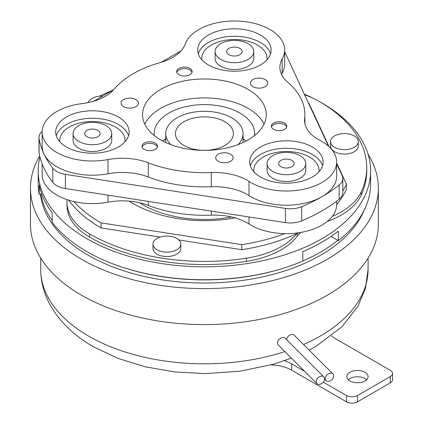 <?xml version="1.0" encoding="UTF-8"?>
<svg xmlns="http://www.w3.org/2000/svg" width="423" height="423" viewBox="0 0 423 423"><rect width="100%" height="100%" fill="white"/><g stroke="black" fill="none" stroke-linecap="round" stroke-linejoin="round"><path stroke-width="0.63" d="M324.568 378.865A4.833 3.416 135 0 0 323.801 376.845A4.833 3.416 135 0 0 319.116 376.925A4.833 3.416 135 0 0 316.203 381.652A4.833 3.416 135 0 0 316.97 383.677A4.833 3.416 135 0 0 321.654 383.598A4.833 3.416 135 0 0 324.568 378.865M323.801 376.845L285.15 338.194A4.833 3.416 135 0 0 280.465 338.273A4.833 3.416 135 0 0 277.551 343.005A4.833 3.416 135 0 0 278.318 345.025L316.97 383.677M333.61 375.851A4.833 3.416 135 0 0 332.838 373.832A4.833 3.416 135 0 0 328.158 373.911A4.833 3.416 135 0 0 325.239 378.643A4.833 3.416 135 0 0 326.006 380.663A4.833 3.416 135 0 0 330.691 380.584A4.833 3.416 135 0 0 333.61 375.851M332.838 373.832L294.186 335.18A4.833 3.416 135 0 0 289.676 335.153A4.833 3.416 135 0 0 286.604 339.648M291.865 160.396A7.73 4.463 0 0 0 283.442 159.429A7.73 4.463 0 0 0 278.672 163.553A7.73 4.463 0 0 0 280.935 166.704A7.73 4.463 0 0 0 289.358 167.672A7.73 4.463 0 0 0 294.133 163.553A7.73 4.463 0 0 0 291.865 160.396M267.077 163.553L267.077 170.369A19.326 11.157 0 0 0 272.735 178.257A19.326 11.157 0 0 0 293.795 180.674A19.326 11.157 0 0 0 305.729 170.369L305.729 163.553A19.326 11.157 0 0 0 300.066 155.664A19.326 11.157 0 0 0 279.006 153.242A19.326 11.157 0 0 0 267.077 163.553A19.326 11.157 0 0 0 272.735 171.442A19.326 11.157 0 0 0 293.795 173.858A19.326 11.157 0 0 0 305.729 163.553M322.543 165.742A36.716 21.198 0 0 0 312.364 154.49A36.716 21.198 0 0 0 275.405 149.25A36.716 21.198 0 0 0 250.257 165.742M318.958 171.812A32.65 18.85 0 0 0 309.488 157.039A32.65 18.85 0 0 0 272.761 153.242A32.65 18.85 0 0 0 253.848 171.812M129.232 201.137A100.494 58.02 0 0 0 133.351 203.664A100.494 58.02 0 0 0 235.103 217.882M153.454 242.019A13.917 8.032 0 0 0 152.983 244.097A13.917 8.032 0 0 0 165.081 252.06A13.917 8.032 0 0 0 180.335 246.175A13.917 8.032 0 0 0 180.811 244.097A13.917 8.032 0 0 0 168.714 236.134A13.917 8.032 0 0 0 153.454 242.019M152.983 244.097L152.983 248.518A13.917 8.032 0 0 0 165.081 256.481A13.917 8.032 0 0 0 180.335 250.596A13.917 8.032 0 0 0 180.811 248.518L180.811 244.097M102.694 96.074A13.917 8.032 0 0 0 88.254 102.588M348.013 133.848A13.917 8.032 0 0 0 330.5 141.61A13.917 8.032 0 0 0 340.811 149.367A13.917 8.032 0 0 0 358.329 141.61A13.917 8.032 0 0 0 348.013 133.848M330.5 141.61L330.5 146.03A13.917 8.032 0 0 0 340.811 153.787A13.917 8.032 0 0 0 358.329 146.03L358.329 141.61M39.958 156.954A166.202 95.952 0 0 0 38.207 170.839A166.202 95.952 0 0 0 182.715 265.977A166.202 95.952 0 0 0 364.949 195.675A166.202 95.952 0 0 0 370.611 170.839A166.202 95.952 0 0 0 320.549 102.202M38.207 170.839L38.207 183.783A166.202 95.952 0 0 0 39.212 194.321L39.212 184.851A166.202 95.952 0 0 0 52.219 212.875L52.219 222.339A166.202 95.952 0 0 0 302.815 261.107L302.815 251.643A166.202 95.952 0 0 0 338.347 231.127L338.347 240.597A166.202 95.952 0 0 0 364.949 208.618A166.202 95.952 0 0 0 370.611 183.783L370.611 170.839M244.668 139.913A88.899 51.326 0 0 0 243.061 139.453M165.758 139.453A88.899 51.326 0 0 0 164.15 139.913M364.975 372.266A10.628 6.139 0 0 0 353.39 370.934A10.628 6.139 0 0 0 346.834 376.602A10.628 6.139 0 0 0 349.943 380.943A10.628 6.139 0 0 0 361.528 382.27A10.628 6.139 0 0 0 368.089 376.602A10.628 6.139 0 0 0 364.975 372.266M366.577 379.759A10.628 6.139 0 0 0 364.975 378.574A10.628 6.139 0 0 0 348.346 379.759M39.709 155.923A173.932 100.42 0 0 0 30.477 188.198A173.932 100.42 0 0 0 81.422 259.204A173.932 100.42 0 0 0 270.969 280.972A173.932 100.42 0 0 0 378.342 188.198A173.932 100.42 0 0 0 368.116 154.273M378.342 188.198L378.342 224.174A173.932 100.42 180 0 1 270.969 316.949A173.932 100.42 180 0 1 81.422 295.18A173.932 100.42 180 0 1 30.477 224.174L30.477 188.198M40.465 194.125A164.267 94.837 0 0 0 88.254 255.259A164.267 94.837 0 0 0 249.221 279.439A164.267 94.837 0 0 0 364.245 210.083M127.127 268.732A164.267 94.837 0 0 0 281.692 268.732M302.815 260.98A164.267 94.837 0 0 0 337.882 240.327M224.909 121.766A28.986 16.735 0 0 0 193.316 118.139A28.986 16.735 0 0 0 175.423 133.605A28.986 16.735 0 0 0 183.91 145.438A28.986 16.735 0 0 0 215.503 149.065A28.986 16.735 0 0 0 233.396 133.605A28.986 16.735 0 0 0 224.909 121.766M237.996 144.645A38.652 22.313 0 0 0 243.061 133.605A38.652 22.313 0 0 0 231.741 117.821A38.652 22.313 0 0 0 189.62 112.989A38.652 22.313 0 0 0 165.758 133.605A38.652 22.313 0 0 0 170.823 144.645M270.567 53.742A36.716 21.198 0 0 0 260.383 42.485A36.716 21.198 0 0 0 208.454 42.485A36.716 21.198 0 0 0 198.276 53.742M266.976 59.807A32.65 18.85 0 0 0 248.063 41.237A32.65 18.85 0 0 0 211.331 45.039A32.65 18.85 0 0 0 201.866 59.807M215.096 51.548L215.096 58.369A19.326 11.157 0 0 0 227.024 68.674A19.326 11.157 0 0 0 248.084 66.258A19.326 11.157 0 0 0 253.747 58.369L253.747 51.548A19.326 11.157 0 0 0 241.819 41.243A19.326 11.157 0 0 0 220.753 43.659A19.326 11.157 0 0 0 215.096 51.548A19.326 11.157 0 0 0 227.024 61.858A19.326 11.157 0 0 0 248.084 59.437A19.326 11.157 0 0 0 253.747 51.548M239.889 54.704A7.73 4.463 0 0 0 242.152 51.548A7.73 4.463 0 0 0 237.377 47.429A7.73 4.463 0 0 0 228.954 48.391A7.73 4.463 0 0 0 226.691 51.548A7.73 4.463 0 0 0 231.46 55.672A7.73 4.463 0 0 0 239.889 54.704M128.55 135.73A36.716 21.198 0 0 0 118.371 124.478A36.716 21.198 0 0 0 66.443 124.478A36.716 21.198 0 0 0 56.264 135.73M124.959 141.8A32.65 18.85 0 0 0 106.046 123.23A32.65 18.85 0 0 0 69.319 127.027A32.65 18.85 0 0 0 59.849 141.8M73.084 133.541L73.084 140.357A19.326 11.157 0 0 0 85.012 150.667A19.326 11.157 0 0 0 106.073 148.246A19.326 11.157 0 0 0 111.73 140.357L111.73 133.541A19.326 11.157 0 0 0 99.802 123.23A19.326 11.157 0 0 0 78.741 125.652A19.326 11.157 0 0 0 73.084 133.541A19.326 11.157 0 0 0 85.012 143.846A19.326 11.157 0 0 0 106.073 141.43A19.326 11.157 0 0 0 111.73 133.541M97.872 136.698A7.73 4.463 0 0 0 100.135 133.541A7.73 4.463 0 0 0 95.365 129.417A7.73 4.463 0 0 0 86.942 130.384A7.73 4.463 0 0 0 84.674 133.541A7.73 4.463 0 0 0 89.449 137.665A7.73 4.463 0 0 0 97.872 136.698M189.869 68.404A7.73 4.463 0 0 0 181.446 67.437A7.73 4.463 0 0 0 176.671 71.556A7.73 4.463 0 0 0 178.934 74.712A7.73 4.463 0 0 0 187.363 75.68A7.73 4.463 0 0 0 192.132 71.556A7.73 4.463 0 0 0 189.869 68.404M192.01 72.349A7.73 4.463 0 0 0 189.869 69.98A7.73 4.463 0 0 0 182.091 68.875A7.73 4.463 0 0 0 176.793 72.349M284.542 123.061A7.73 4.463 0 0 0 276.119 122.094A7.73 4.463 0 0 0 271.349 126.218A7.73 4.463 0 0 0 273.612 129.375A7.73 4.463 0 0 0 282.035 130.342A7.73 4.463 0 0 0 286.81 126.218A7.73 4.463 0 0 0 284.542 123.061M286.688 127.006A7.73 4.463 0 0 0 284.542 124.642A7.73 4.463 0 0 0 276.764 123.537A7.73 4.463 0 0 0 271.471 127.006M155.215 143.069A7.73 4.463 0 0 0 146.792 142.102A7.73 4.463 0 0 0 142.017 146.226A7.73 4.463 0 0 0 144.28 149.382A7.73 4.463 0 0 0 152.708 150.35A7.73 4.463 0 0 0 157.478 146.226A7.73 4.463 0 0 0 155.215 143.069M157.356 147.014A7.73 4.463 0 0 0 155.215 144.65A7.73 4.463 0 0 0 147.437 143.545A7.73 4.463 0 0 0 142.139 147.014M230.567 154.226A8.698 5.023 0 0 0 221.086 153.137A8.698 5.023 0 0 0 215.719 157.779A8.698 5.023 0 0 0 218.268 161.327A8.698 5.023 0 0 0 227.743 162.416A8.698 5.023 0 0 0 233.115 157.779A8.698 5.023 0 0 0 230.567 154.226M135.889 99.564A8.698 5.023 0 0 0 126.414 98.48A8.698 5.023 0 0 0 121.047 103.117A8.698 5.023 0 0 0 123.59 106.665A8.698 5.023 0 0 0 133.071 107.754A8.698 5.023 0 0 0 138.437 103.117A8.698 5.023 0 0 0 135.889 99.564M265.221 79.561A8.698 5.023 0 0 0 255.741 78.472A8.698 5.023 0 0 0 250.374 83.109A8.698 5.023 0 0 0 252.922 86.657A8.698 5.023 0 0 0 262.397 87.746A8.698 5.023 0 0 0 267.764 83.109A8.698 5.023 0 0 0 265.221 79.561M319.962 140.415A46.382 26.776 180 0 1 318.144 139.421A46.382 26.776 180 0 1 304.555 120.486A46.382 26.776 180 0 1 304.666 118.646A100.494 58.02 180 0 0 304.904 114.665A100.494 58.02 180 0 0 287.788 82.279A46.382 26.776 0 0 1 279.889 67.331A46.382 26.776 0 0 1 282.183 59.014A50.247 29.007 180 0 0 284.668 50.004A50.247 29.007 180 0 0 239.63 21.15A50.247 29.007 180 0 0 185.253 44.018A46.382 26.776 180 0 1 160.254 62.551A100.494 58.02 180 0 0 114.136 89.174A46.382 26.776 0 0 1 82.041 103.609A50.247 29.007 180 0 0 42.163 131.992A50.247 29.007 180 0 0 56.878 152.507A50.247 29.007 180 0 0 108.013 159.566A46.382 26.776 180 0 1 148.309 162.807A100.494 58.02 180 0 0 211.304 172.552A46.382 26.776 0 0 1 249.004 181.382A50.247 29.007 180 0 0 250.871 182.519A50.247 29.007 180 0 0 305.628 188.806A50.247 29.007 180 0 0 336.65 162.004A50.247 29.007 180 0 0 321.929 141.494A50.247 29.007 180 0 0 319.962 140.415M336.65 163.764L342.149 175.624A19.326 11.157 180 0 1 342.81 178.511A19.326 11.157 180 0 1 339.151 185.041A166.202 95.952 180 0 1 321.929 196.721A50.247 29.007 0 0 0 336.65 176.206L336.65 162.004M65.406 174.361L65.406 188.563A19.326 11.157 180 0 1 52.775 182.355L52.775 168.153A19.326 11.157 180 0 0 65.406 174.361L285.393 208.391A19.326 11.157 0 0 0 301.71 206.662A166.202 95.952 0 0 0 321.929 196.721A50.247 29.007 180 0 1 250.871 196.721A50.247 29.007 180 0 1 249.004 195.579A46.382 26.776 0 0 0 211.304 186.749A100.494 58.02 180 0 1 148.309 177.004L148.309 162.807M52.775 168.153A166.202 95.952 180 0 1 43.87 153.702A50.247 29.007 0 0 0 56.878 166.71A50.247 29.007 0 0 0 108.013 173.768A46.382 26.776 180 0 1 148.309 177.004M42.173 131.336A19.326 11.157 0 0 0 38.969 137.486A19.326 11.157 0 0 0 39.069 138.622A166.202 95.952 0 0 0 43.87 153.702A50.247 29.007 180 0 1 42.163 146.194L42.163 131.992M336.65 201.195L336.65 204.61A50.247 29.007 180 0 1 305.628 231.413A50.247 29.007 180 0 1 250.871 225.121A50.247 29.007 180 0 1 249.004 223.984A46.382 26.776 0 0 0 247.281 222.932A46.382 26.776 0 0 0 211.304 215.154A100.494 58.02 180 0 1 148.309 205.409A46.382 26.776 180 0 0 108.013 202.173A50.247 29.007 180 0 1 42.163 174.599L42.163 163.87M248.137 89.422A61.843 35.706 0 0 0 180.743 81.681A61.843 35.706 0 0 0 142.567 114.665A61.843 35.706 0 0 0 160.682 139.913A61.843 35.706 0 0 0 228.076 147.653A61.843 35.706 0 0 0 266.252 114.665A61.843 35.706 0 0 0 248.137 89.422M264.037 124.135A61.843 35.706 0 0 0 248.137 108.357A61.843 35.706 0 0 0 144.782 124.135M165.758 138.733A50.247 29.007 0 0 0 162.749 141.055M254.54 135.577A50.247 29.007 0 0 0 254.657 133.605A50.247 29.007 0 0 0 239.941 113.089A50.247 29.007 0 0 0 185.179 106.802A50.247 29.007 0 0 0 154.162 133.605A50.247 29.007 0 0 0 154.279 135.577M66.443 146.982A36.716 21.198 180 0 1 55.688 131.992A36.716 21.198 180 0 1 78.355 112.407A36.716 21.198 180 0 1 118.371 117.002A36.716 21.198 180 0 1 129.126 131.992A36.716 21.198 180 0 1 106.459 151.582A36.716 21.198 180 0 1 66.443 146.982M208.454 64.994A36.716 21.198 180 0 1 197.7 50.004A36.716 21.198 180 0 1 220.367 30.419A36.716 21.198 180 0 1 260.383 35.014A36.716 21.198 180 0 1 271.138 50.004A36.716 21.198 180 0 1 248.47 69.589A36.716 21.198 180 0 1 208.454 64.994M260.436 176.994A36.716 21.198 180 0 1 249.681 162.004A36.716 21.198 180 0 1 272.349 142.419A36.716 21.198 180 0 1 312.364 147.014A36.716 21.198 180 0 1 323.119 162.004A36.716 21.198 180 0 1 300.452 181.589A36.716 21.198 180 0 1 260.436 176.994M313.036 98.221A166.202 95.952 0 0 0 304.349 94.176M88.27 102.202A166.202 95.952 0 0 0 87.233 102.794M300.795 232.401A38.652 22.313 0 0 0 297.316 236.05A77.303 44.632 180 0 1 246.424 261.372A162.337 93.721 180 0 1 89.623 237.113A77.303 44.632 180 0 1 66.982 205.557L66.982 202.4A77.303 44.632 180 0 1 67.125 199.667M361.21 195.098L361.21 191.942A162.337 93.721 0 0 0 366.746 167.688L366.746 170.839A162.337 93.721 180 0 1 361.21 195.098A77.303 44.632 180 0 1 327.275 221.478M246.07 141.055A50.247 29.007 0 0 0 243.061 138.733M65.406 188.563L285.393 222.593A19.326 11.157 0 0 0 301.71 220.864A166.202 95.952 0 0 0 321.929 210.918A166.202 95.952 180 0 0 339.151 199.244L339.151 185.041M328.465 146.141L284.668 51.765M342.81 178.511L342.81 192.714A19.326 11.157 180 0 1 339.151 199.244M181.012 50.855L161.279 62.25M113.618 89.766L93.885 101.16M38.969 137.486L38.969 151.688A19.326 11.157 0 0 0 39.069 152.825A166.202 95.952 0 0 0 43.87 167.905A166.202 95.952 180 0 0 52.775 182.355M284.668 50.004L284.668 64.206A50.247 29.007 180 0 1 282.183 73.216A46.382 26.776 0 0 0 281.549 74.432M40.888 194.062A164.267 94.837 0 0 0 52.219 220.737M323.294 382.122L346.527 395.537A7.73 4.463 0 0 0 357.461 395.537L390.255 376.602A7.73 4.463 0 0 0 392.523 373.446A7.73 4.463 0 0 0 390.255 370.294L335.354 338.596A30.921 17.851 180 0 1 331.526 335.904M284.393 360.74A30.921 17.851 180 0 1 291.627 363.843L304.66 371.362M392.523 373.446L392.523 379.759A7.73 4.463 180 0 1 390.255 382.915L357.461 401.85A7.73 4.463 180 0 1 346.527 401.85L291.627 370.151A30.921 17.851 0 0 0 270.836 364.938M331.109 236.415L338.347 240.597M41.718 193.93L39.212 194.321M139.622 202.76A86.964 50.21 0 0 0 231.54 216.967M308.309 102.699A146.876 84.796 0 0 1 308.764 102.963L329.041 146.659M336.65 163.045L346.458 184.19L346.458 189.24A146.876 84.796 0 0 1 336.65 204.589M73.935 201.575A146.876 84.796 0 0 0 101.055 222.884L241.739 244.647L241.739 249.697L178.829 239.968M160.137 237.076L101.055 227.934L101.055 222.884M68.753 200.195A146.876 84.796 0 0 0 101.055 227.934M241.739 244.647A146.876 84.796 0 0 0 284.801 233.602M342.81 191.022A146.876 84.796 0 0 0 346.458 184.19M241.739 249.697A146.876 84.796 0 0 0 296.745 233.628A146.876 84.796 0 0 0 298.601 232.75M89.623 237.113L89.623 233.956A77.303 44.632 180 0 1 66.982 202.4M361.21 191.942A77.303 44.632 180 0 1 332.356 216.343M89.623 233.956A162.337 93.721 0 0 0 246.424 258.215A77.303 44.632 0 0 0 296.745 233.628M366.746 167.688A162.337 93.721 0 0 0 319.196 101.414A77.303 44.632 0 0 0 304.65 94.821M112.402 90.469A162.337 93.721 0 0 0 99.442 96.19M88.439 102.102A162.337 93.721 0 0 0 87.307 102.778M291.436 358.144L273.11 364.298L239.873 371.22L205.012 373.609L174.599 371.928L145.226 366.794L117.885 358.339L93.467 346.744C74.538 335.936 60.283 322.337 50.697 305.956C44.14 294.434 40.814 282.215 40.719 269.303A163.685 94.503 0 0 0 88.666 336.132A163.685 94.503 0 0 0 284.891 351.598M303.524 344.518A163.685 94.503 0 0 0 368.095 269.303L365.509 288.237L358.032 306.115L342.048 326.693L315.891 346.432L309.15 350.144M249.004 195.579L249.004 181.382M249.004 216.967L249.004 223.984M301.71 206.662L301.71 220.864M39.069 138.622L39.069 152.825M285.393 222.593L285.393 208.391M108.013 195.156L108.013 202.173M211.304 211.135L211.304 215.154M148.309 201.39L148.309 205.409M304.666 122.321L304.666 118.646M282.183 73.216L282.183 59.014M108.013 173.768L108.013 159.566M211.304 186.749L211.304 172.552M291.627 363.843L291.627 370.151M357.461 395.537L357.461 401.85M346.527 401.85L346.527 395.537M390.255 382.915L390.255 376.602M297.316 236.05L297.316 233.364M246.424 261.372L246.424 258.215M326.006 380.663L324.552 379.209M368.095 258.125L368.095 269.303M243.061 133.605L243.061 142.54M304.904 123.749L304.904 114.665M165.758 133.605L165.758 142.54M40.719 258.125L40.719 269.303"/></g></svg>
